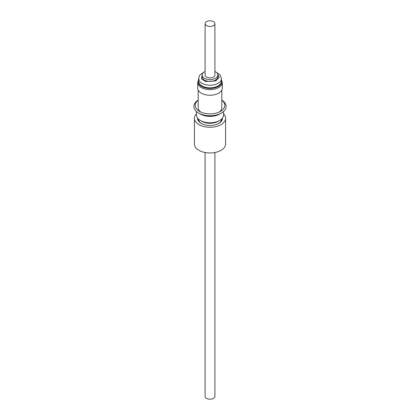 <?xml version="1.0" encoding="UTF-8"?>
<svg xmlns="http://www.w3.org/2000/svg" width="420" height="420" viewBox="0 0 420 420"><rect width="100%" height="100%" fill="white"/><g stroke="black" fill="none" stroke-linecap="round" stroke-linejoin="round"><path stroke-width="0.63" d="M198.571 80.126A11.744 6.778 0 0 0 204.304 87.612A11.744 6.778 0 0 0 218.305 86.478A11.744 6.778 0 0 0 221.429 80.126M205.086 152.523L205.086 396.38A4.914 2.835 0 0 0 206.525 398.386A4.914 2.835 0 0 0 211.88 399A4.914 2.835 0 0 0 214.914 396.38L214.914 152.523M194.413 118.277L194.413 143.987A15.587 8.998 0 0 0 204.036 152.297A15.587 8.998 0 0 0 221.02 150.35A15.587 8.998 0 0 0 225.587 143.987L225.587 118.277A15.587 8.998 180 0 1 221.02 124.64A15.587 8.998 180 0 1 204.036 126.588A15.587 8.998 180 0 1 194.413 118.277A15.587 8.998 180 0 1 196.46 113.82M197.526 118.031A12.479 7.203 0 0 0 201.175 123.37A12.479 7.203 0 0 0 218.825 123.37L218.825 123.37A12.479 7.203 0 0 0 222.474 118.031M218.474 123.569A11.524 6.652 0 0 0 221.524 119.091M223.54 111.505L223.54 114.986A13.54 7.817 180 0 1 219.571 120.514L218.148 121.338A11.524 6.652 180 0 1 201.852 121.338L200.429 120.514A13.54 7.817 180 0 1 196.46 114.986L196.46 111.505M219.571 120.514A13.54 7.817 180 0 1 200.429 120.514L201.852 121.338M221.807 100.117A16.123 9.308 180 0 1 221.398 113.033L219.571 114.088A13.54 7.817 180 0 1 200.429 114.088L198.602 113.033A16.123 9.308 180 0 1 198.193 100.117M221.398 113.033A16.123 9.308 180 0 1 198.602 113.033L200.429 114.088M221.807 100.223A14.784 8.537 180 0 1 220.453 111.395A14.784 8.537 180 0 1 199.547 111.395L199.547 111.395A14.784 8.537 180 0 1 198.193 100.223M198.193 90.095L198.193 107.793A11.807 6.815 0 0 0 200.718 112.004M197.72 88.148A12.28 7.088 0 0 0 205.301 94.694A12.28 7.088 0 0 0 218.684 93.161A12.28 7.088 0 0 0 222.28 88.148L222.28 82.53A12.28 7.088 180 0 1 218.684 87.544A12.28 7.088 180 0 1 204.041 88.73A12.28 7.088 180 0 1 197.72 82.53L197.72 88.148M214.914 71.484A7.87 4.546 180 0 1 215.565 71.82A7.87 4.546 180 0 1 217.87 75.033A7.87 4.546 180 0 1 213.014 79.233A7.87 4.546 180 0 1 204.435 78.246A7.87 4.546 180 0 1 202.13 75.033A7.87 4.546 180 0 1 205.086 71.484M202.13 75.033L202.13 76.834A7.87 4.546 0 0 0 204.435 80.047A7.87 4.546 0 0 0 213.014 81.034A7.87 4.546 0 0 0 217.87 76.834L217.87 75.033M213.476 21.614A4.914 2.835 180 0 1 214.914 23.62A4.914 2.835 180 0 1 211.88 26.239A4.914 2.835 180 0 1 206.525 25.625A4.914 2.835 180 0 1 205.086 23.62A4.914 2.835 180 0 1 208.121 21A4.914 2.835 180 0 1 213.476 21.614M214.914 23.62L214.914 75.033A4.914 2.835 180 0 1 211.88 77.653A4.914 2.835 180 0 1 206.525 77.039A4.914 2.835 180 0 1 205.086 75.033L205.086 23.62M219.282 112.004A11.807 6.815 0 0 0 221.807 107.793L221.807 90.095M198.476 119.091A11.524 6.652 0 0 0 201.527 123.569M223.54 113.82A15.587 8.998 180 0 1 225.587 118.277M198.571 81.239A11.429 6.599 0 0 0 204.456 87.008A11.429 6.599 0 0 0 218.08 85.906A11.429 6.599 0 0 0 221.429 81.239L221.429 78.635A11.429 6.599 180 0 1 218.08 83.302A11.429 6.599 180 0 1 204.456 84.404A11.429 6.599 180 0 1 198.571 78.635L198.571 81.239M217.571 73.789L219.198 77.248L215.885 80.934L205.522 81.49L201.432 78.808L202.429 73.789M222.28 82.53L221.429 79.695M199.201 79.196L198.807 79.973M221.429 78.635L220.505 75.595L219.817 74.697L216.279 72.293M203.721 72.293L200.183 74.697L199.495 75.595L198.571 78.635M198.571 79.695L197.72 82.53"/></g></svg>
